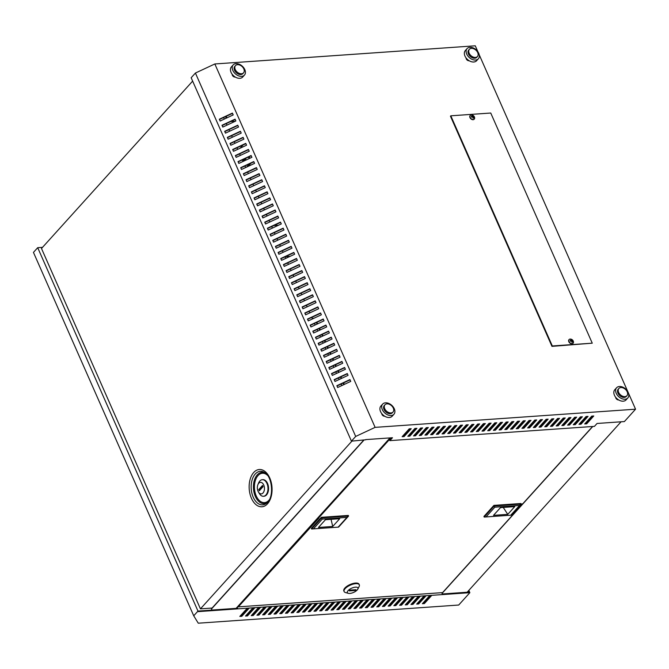 <?xml version="1.0" encoding="UTF-8"?>
<svg xmlns="http://www.w3.org/2000/svg" width="669" height="669" viewBox="0 0 669 669"><rect width="100%" height="100%" fill="white"/><g stroke="black" fill="none" stroke-linecap="round" stroke-linejoin="round"><path stroke-width="1" d="M242.78 160.945L243.951 159.648L242.521 160.343M243.951 159.648A0.719 0.443 86 0 1 243.859 159.197M242.998 161.421L245.414 158.745L244.57 158.871M249.872 158.26L249.186 156.713M247.99 166.447L250.908 163.211M246.602 167.099L249.52 163.863M246.133 160.008L245.448 158.461M248.458 157.056L249.136 158.603M240.138 148.2L243.056 144.964M618.658 399.92A2.35 1.606 -137.9 0 1 615.856 398.088A2.35 1.606 -137.9 0 1 615.664 397.269M384.742 416.235A2.35 1.606 -137.9 0 1 381.949 414.404A2.35 1.606 -137.9 0 1 381.756 413.584M235.254 77.044A2.35 1.606 -137.9 0 1 232.36 75.229A2.35 1.606 -137.9 0 1 232.168 74.259M469.161 60.728A2.35 1.606 -137.9 0 1 466.268 58.914A2.35 1.606 -137.9 0 1 466.076 57.944M573.475 341.909A3.261 3.261 0 0 0 570.331 339.066A2.709 1.848 42.1 0 0 570.13 339.074A2.709 1.848 42.1 0 0 569.118 339.526A2.709 1.848 42.1 0 0 568.993 341.491A2.709 1.848 42.1 0 0 572.129 343.615A2.709 1.848 42.1 0 0 573.141 343.164A2.709 1.848 42.1 0 0 573.475 341.909A2.709 1.848 42.1 0 0 573.274 341.198M569.035 339.635A2.709 1.848 42.1 0 0 568.943 339.727A2.709 1.848 42.1 0 0 568.817 341.692A2.709 1.848 42.1 0 0 570.816 343.607A2.709 1.848 42.1 0 0 572.965 343.356A2.709 1.848 42.1 0 0 573.049 343.256M570.991 339.409A2.935 1.346 152.4 0 0 570.649 339.442A3.261 1.79 83 0 1 571.284 340.245A3.261 1.497 152.4 0 0 570.122 340.571A2.935 1.614 83 0 1 570.423 341.265A3.261 1.112 -20.3 0 1 571.619 340.998A3.261 1.79 83 0 1 571.895 342.26A2.935 1.004 -20.3 0 1 572.229 342.219A2.935 1.004 -20.3 0 1 572.547 342.21A3.261 2.183 -90.6 0 0 572.33 340.947A3.261 1.112 -20.3 0 1 573.074 341.081A2.935 1.965 -90.6 0 0 572.773 340.387A3.261 1.497 152.4 0 0 571.995 340.195A3.261 2.183 -90.6 0 0 571.301 339.4A2.935 1.346 152.4 0 0 570.991 339.409M471.294 114.976A2.709 1.848 -137.9 0 1 471.494 114.976A3.261 3.261 0 0 1 474.639 117.811A2.709 1.848 -137.9 0 1 474.304 119.065A2.709 1.848 -137.9 0 1 473.292 119.517A2.709 1.848 -137.9 0 1 470.156 117.401A2.709 1.848 -137.9 0 1 470.282 115.436A2.709 1.848 -137.9 0 1 471.294 114.976M474.212 119.157A2.709 1.848 -137.9 0 1 474.129 119.258A2.709 1.848 -137.9 0 1 471.98 119.517A2.709 1.848 -137.9 0 1 469.973 117.593A2.709 1.848 -137.9 0 1 470.106 115.628A2.709 1.848 -137.9 0 1 470.198 115.536M473.702 118.112A2.935 1.004 159.7 0 0 473.393 118.129A2.935 1.004 159.7 0 0 473.05 118.162A3.261 1.79 -97 0 0 472.782 116.899A3.261 1.112 159.7 0 0 471.586 117.167A2.935 1.614 -97 0 0 471.285 116.481A3.261 1.497 -27.6 0 1 472.448 116.147A3.261 1.79 -97 0 0 471.812 115.352A2.935 1.346 -27.6 0 1 472.155 115.311A2.935 1.346 -27.6 0 1 472.465 115.302A3.261 2.183 89.4 0 1 473.159 116.097A3.261 1.497 -27.6 0 1 473.928 116.297A2.935 1.965 89.4 0 1 474.237 116.983A3.261 1.112 159.7 0 0 473.493 116.849A3.261 2.183 89.4 0 1 473.702 118.112M474.43 117.1A2.709 1.848 -137.9 0 1 474.639 117.811M365.767 439.784L351.434 441.147L355.691 436.439L375.108 427.366L635.55 409.194L624.386 421.562L597.057 423.469L594.44 426.37L389.851 440.637L392.477 437.735L365.692 439.608M375.108 427.366L214.833 63.965L195.415 73.038L191.158 77.755L351.434 441.147M223.63 117.518L224.316 119.065M226.306 123.573L226.992 125.128M228.974 129.635L229.659 131.183M231.65 135.69L232.327 137.237M234.317 141.744L235.003 143.3M236.985 147.799L237.671 149.354M239.661 153.862L240.347 155.409M242.329 159.916L243.014 161.463M245.005 165.971L245.69 167.526M247.672 172.025L248.358 173.58M250.348 178.088L251.026 179.635M253.016 184.142L253.702 185.689M255.692 190.197L256.369 191.752M258.359 196.251L259.045 197.807M261.027 202.314L261.713 203.861M263.703 208.368L264.389 209.915M266.371 214.423L267.056 215.978M269.047 220.486L269.732 222.033M271.714 226.54L272.4 228.087M274.39 232.595L275.068 234.15M277.058 238.649L277.744 240.204M279.726 244.712L280.411 246.259M282.402 250.766L283.087 252.313M285.069 256.821L285.755 258.376M287.745 262.875L288.431 264.431M290.413 268.938L291.099 270.485M293.089 274.992L293.766 276.54M295.757 281.047L296.442 282.602M298.433 287.101L299.11 288.657M301.1 293.164L301.786 294.711M303.768 299.219L304.454 300.766M306.444 305.273L307.13 306.828M309.111 311.328L309.797 312.883M311.787 317.39L312.473 318.937M314.455 323.445L315.141 324.992M317.131 329.499L317.808 331.055M319.799 335.562L320.484 337.109M322.475 341.616L323.152 343.164M325.142 347.671L325.828 349.226M327.81 353.725L328.496 355.281M330.486 359.788L331.172 361.335M333.154 365.843L333.839 367.39M335.83 371.897L336.507 373.453M338.497 377.952L339.183 379.507M341.173 384.014L341.851 385.561M211.078 608.121L211.956 610.111L197.982 611.09L193.726 615.798L198.267 623.199L458.708 605.035L469.864 592.675L468.852 590.367M42.532 247.354L37.707 247.689L197.982 611.09M211.956 610.111L198.024 611.633L469.864 592.675M468.451 590.802L469.028 592.107L442.276 593.972L441.699 592.675M237.202 607.134L237.687 608.246L211.931 610.044M248.032 608.514L241.542 615.697L240.414 615.773M253.735 608.113L247.246 615.296L246.117 615.38M259.438 607.72L252.949 614.903L251.828 614.978M265.141 607.318L258.66 614.502L257.532 614.585M270.853 606.925L264.364 614.109L263.235 614.184M276.556 606.524L270.067 613.707L268.938 613.782M282.259 606.131L275.77 613.314L274.641 613.389M287.963 605.729L281.482 612.913L280.353 612.988M293.666 605.328L287.185 612.511L286.056 612.595M299.377 604.935L292.888 612.118L291.759 612.194M305.081 604.533L298.591 611.717L297.462 611.801M310.784 604.14L304.295 611.324L303.174 611.399M316.487 603.739L310.006 610.922L308.877 610.998M322.199 603.338L315.709 610.521L314.581 610.605M327.902 602.945L321.413 610.128L320.284 610.203M333.605 602.543L327.116 609.727L325.987 609.81M339.308 602.15L332.828 609.334L331.699 609.409M345.012 601.749L338.531 608.932L337.402 609.007M350.723 601.356L344.234 608.531L343.105 608.614M356.426 600.954L349.937 608.138L348.808 608.213M362.13 600.553L355.64 607.736L354.52 607.82M367.833 600.16L361.352 607.343L360.223 607.419M373.545 599.759L367.055 606.942L365.926 607.026M379.248 599.365L372.758 606.549L371.63 606.624M384.951 598.964L378.462 606.147L377.333 606.223M390.654 598.563L384.173 605.746L383.044 605.83M396.357 598.17L389.876 605.353L388.748 605.428M402.069 597.768L395.58 604.952L394.451 605.035M407.772 597.375L401.283 604.559L400.154 604.634M413.475 596.974L406.986 604.157L405.866 604.232M419.179 596.572L412.698 603.756L411.569 603.839M424.89 596.179L418.401 603.363L417.272 603.438M430.593 595.778L424.104 602.961L422.975 603.045M236.098 608.355L390.019 437.911M222.836 127.068L222.15 125.521L235.195 119.425M228.171 139.185L227.493 137.63L240.539 131.534M233.514 151.294L232.837 149.747L245.874 143.651M238.858 163.412L238.172 161.856L251.218 155.76M244.168 175.537L243.365 173.723L256.444 167.61L257.247 169.424L244.168 175.537L243.516 173.973L256.562 167.877M249.545 187.638L248.86 186.082L261.905 179.986M254.889 199.747L254.203 198.2L267.249 192.103M260.233 211.864L259.547 210.309L272.592 204.212M265.576 223.973L264.891 222.426L277.936 216.33M270.912 236.09L270.234 234.535L283.28 228.438M276.255 248.199L275.578 246.652L288.615 240.556M281.599 260.316L280.913 258.761L293.959 252.665M286.942 272.425L286.257 270.878L299.302 264.782M292.286 284.542L291.6 282.987L304.646 276.891M297.63 296.651L296.944 295.104L309.99 289.008M302.973 308.769L302.288 307.213L315.333 301.117M308.317 320.877L307.631 319.33L320.677 313.234M313.619 333.011L312.816 331.197L325.903 325.084L326.698 326.898L313.619 333.011L312.975 331.448L326.02 325.343M318.996 345.112L318.319 343.557L331.356 337.46M324.34 357.221L323.654 355.674L336.699 349.578M329.683 369.338L328.997 367.783L342.043 361.686M335.027 381.447L334.341 379.9L347.387 373.804M337.661 387.518L336.858 385.704L349.937 379.591L350.74 381.405L337.661 387.518L337.017 385.954L350.063 379.858M332.359 375.393L331.673 373.837L344.719 367.741M327.016 363.275L326.33 361.728L339.375 355.632M321.672 351.166L320.986 349.611L334.032 343.515M316.295 339.066L315.492 337.251L328.571 331.138L329.374 332.953L316.295 339.066L315.643 337.502L328.688 331.406M310.985 326.94L310.299 325.385L323.344 319.289M305.641 314.823L304.955 313.276L318.001 307.18M300.297 302.714L299.612 301.159L312.657 295.062M294.954 290.597L294.276 289.05L307.314 282.954M289.618 278.488L288.933 276.933L301.978 270.836M284.275 266.371L283.589 264.824L296.635 258.727M278.931 254.262L278.245 252.706L291.291 246.61M273.588 242.145L272.902 240.597L285.947 234.501M268.21 230.044L267.408 228.229L280.487 222.116L281.289 223.931L268.21 230.044L267.558 228.48L280.604 222.384M262.9 217.918L262.215 216.371L275.26 210.267M257.557 205.801L256.871 204.254L269.916 198.158M252.213 193.692L251.536 192.137L264.573 186.041M246.869 181.575L246.192 180.028L259.238 173.932M241.534 169.466L240.848 167.911L253.894 161.814M236.19 157.349L235.505 155.802L248.55 149.705M230.847 145.24L230.161 143.684L243.207 137.588M225.503 133.123L224.817 131.576L237.863 125.479M220.16 121.014L219.474 119.458L232.519 113.362M222.794 127.085L221.991 125.27L235.078 119.157L235.873 120.972L222.794 127.085M228.137 139.202L227.335 137.379L240.422 131.266L241.216 133.089L228.137 139.202M233.481 151.311L232.678 149.496L245.757 143.383L246.56 145.198L233.481 151.311M238.825 163.428L238.022 161.605L251.101 155.492L251.904 157.315L238.825 163.428M249.512 187.655L248.709 185.831L261.788 179.718L262.591 181.542L249.512 187.655M254.856 199.763L254.053 197.949L267.132 191.836L267.935 193.65L254.856 199.763M260.191 211.881L259.396 210.058L272.475 203.945L273.278 205.768L260.191 211.881M265.534 223.99L264.732 222.175L277.819 216.062L278.613 217.877L265.534 223.99M270.878 236.107L270.075 234.284L283.163 228.171L283.957 229.994L270.878 236.107M276.222 248.216L275.419 246.401L288.498 240.288L289.301 242.103L276.222 248.216M281.565 260.333L280.763 258.518L293.842 252.405L294.644 254.22L281.565 260.333M286.909 272.442L286.106 270.627L299.185 264.514L299.988 266.329L286.909 272.442M292.253 284.559L291.45 282.744L304.529 276.632L305.332 278.446L292.253 284.559M297.596 296.668L296.793 294.853L309.872 288.74L310.675 290.555L297.596 296.668M302.932 308.785L302.137 306.971L315.216 300.858L316.019 302.672L302.932 308.785M308.275 320.894L307.481 319.08L320.56 312.967L321.354 314.781L308.275 320.894M318.962 345.12L318.16 343.306L331.239 337.193L332.041 339.007L318.962 345.12M324.306 357.238L323.503 355.423L336.582 349.31L337.385 351.125L324.306 357.238M329.65 369.355L328.847 367.532L341.926 361.419L342.729 363.242L329.65 369.355M334.993 381.464L334.191 379.649L347.27 373.536L348.072 375.351L334.993 381.464M195.415 73.038L355.691 436.439M332.317 375.409L331.515 373.595L344.602 367.482L345.396 369.296L332.317 375.409M326.974 363.292L326.179 361.477L339.258 355.364L340.061 357.179L326.974 363.292M321.638 351.183L320.836 349.36L333.915 343.247L334.717 345.07L321.638 351.183M310.951 326.957L310.148 325.134L323.227 319.021L324.03 320.844L310.951 326.957M305.608 314.84L304.805 313.025L317.884 306.912L318.687 308.727L305.608 314.84M300.264 302.731L299.461 300.908L312.54 294.795L313.343 296.618L300.264 302.731M294.92 290.614L294.117 288.799L307.196 282.686L307.999 284.501L294.92 290.614M289.577 278.505L288.774 276.682L301.861 270.569L302.656 272.392L289.577 278.505M284.233 266.387L283.439 264.573L296.518 258.46L297.32 260.274L284.233 266.387M278.898 254.279L278.095 252.456L291.174 246.343L291.977 248.166L278.898 254.279M273.554 242.161L272.751 240.347L285.83 234.234L286.633 236.048L273.554 242.161M262.867 217.935L262.064 216.12L275.143 210.007L275.946 211.822L262.867 217.935M257.523 205.818L256.72 204.003L269.799 197.89L270.602 199.705L257.523 205.818M252.18 193.709L251.377 191.894L264.456 185.781L265.259 187.596L252.18 193.709M246.836 181.592L246.033 179.777L259.12 173.664L259.915 175.479L246.836 181.592M241.492 169.483L240.698 167.668L253.777 161.555L254.58 163.37L241.492 169.483M236.149 157.366L235.354 155.551L248.433 149.438L249.236 151.253L236.149 157.366M230.813 145.257L230.011 143.442L243.09 137.329L243.892 139.144L230.813 145.257M225.47 133.139L224.667 131.325L237.746 125.212L238.549 127.026L225.47 133.139M220.126 121.03L219.323 119.207L232.402 113.094L233.205 114.917L220.126 121.03M409.829 436.155L407.831 436.297L414.922 428.444L416.921 428.311L409.829 436.155L409.562 435.552L416.051 428.369M421.236 435.36L419.246 435.502L426.329 427.65L428.327 427.516L421.236 435.36L420.977 434.758L427.458 427.575M432.651 434.566L430.652 434.708L437.743 426.855L439.742 426.713L432.651 434.566L432.383 433.964L438.872 426.78M444.057 433.771L442.067 433.913L449.15 426.061L451.149 425.919L444.057 433.771L443.79 433.169L450.279 425.986M455.472 432.977L453.473 433.111L460.565 425.267L462.555 425.124L455.472 432.977L455.204 432.366L461.694 425.183M466.878 432.182L464.88 432.316L471.971 424.472L473.97 424.33L466.878 432.182L466.611 431.572L473.1 424.389M478.293 431.38L476.295 431.522L483.386 423.669L485.376 423.536L478.293 431.38L478.026 430.777L484.507 423.594M489.7 430.585L487.701 430.727L494.792 422.875L496.791 422.741L489.7 430.585L489.432 429.983L495.921 422.8M501.114 429.791L499.116 429.933L506.199 422.08L508.197 421.938L501.114 429.791L500.847 429.189L507.328 422.005M512.521 428.996L510.522 429.138L517.614 421.286L519.612 421.144L512.521 428.996L512.253 428.386L518.743 421.211M523.936 428.202L521.937 428.336L529.02 420.492L531.019 420.349L523.936 428.202L523.668 427.591L530.149 420.408M535.342 427.407L533.344 427.541L540.435 419.697L542.434 419.555L535.342 427.407L535.075 426.797L541.564 419.614M546.749 426.605L544.758 426.747L551.841 418.894L553.84 418.761L546.749 426.605L546.481 426.002L552.97 418.819M558.163 425.81L556.165 425.952L563.256 418.1L565.246 417.966L558.163 425.81L557.896 425.208L564.385 418.025M569.57 425.016L567.58 425.158L574.663 417.305L576.661 417.163L569.57 425.016L569.302 424.414L575.792 417.23M580.985 424.221L578.986 424.355L586.077 416.511L588.068 416.369L580.985 424.221L580.717 423.611L587.198 416.427M593.779 415.976L586.688 423.82L584.689 423.962L591.781 416.11L593.779 415.976M575.281 424.614L573.283 424.756L580.366 416.904L582.365 416.77L575.281 424.614L575.014 424.012L581.495 416.829M570.958 417.565L563.867 425.417L561.868 425.551L568.959 417.707L570.958 417.565M552.46 426.212L550.462 426.345L557.545 418.501L559.543 418.359L552.46 426.212L552.193 425.601L558.674 418.418M541.045 427.006L539.047 427.148L546.138 419.296L548.137 419.154L541.045 427.006L540.778 426.404L547.267 419.22M529.639 427.8L527.64 427.943L534.732 420.09L536.722 419.948L529.639 427.8L529.371 427.198L535.852 420.015M518.224 428.595L516.234 428.737L523.317 420.885L525.316 420.751L518.224 428.595L517.957 427.993L524.446 420.809M506.818 429.389L504.819 429.531L511.91 421.679L513.901 421.545L506.818 429.389L506.55 428.787L513.039 421.604M495.403 430.192L493.413 430.326L500.496 422.482L502.494 422.34L495.403 430.192L495.135 429.582L501.625 422.398M483.996 430.987L481.998 431.12L489.089 423.276L491.088 423.134L483.996 430.987L483.729 430.376L490.218 423.193M472.582 431.781L470.591 431.923L477.674 424.071L479.673 423.929L472.582 431.781L472.322 431.179L478.803 423.995M461.175 432.575L459.177 432.718L466.268 424.865L468.267 424.731L461.175 432.575L460.908 431.973L467.397 424.79M449.769 433.37L447.77 433.512L454.853 425.66L456.852 425.526L449.769 433.37L449.501 432.768L455.982 425.584M438.354 434.173L436.355 434.306L443.447 426.462L445.445 426.32L438.354 434.173L438.086 433.562L444.576 426.379M426.947 434.967L424.949 435.101L432.04 427.257L434.03 427.115L426.947 434.967L426.68 434.357L433.161 427.173M415.533 435.762L413.534 435.904L420.625 428.051L422.624 427.909L415.533 435.762L415.265 435.151L421.754 427.968M404.126 436.556L402.128 436.698L409.219 428.846L411.209 428.704L404.126 436.556L403.859 435.954L410.348 428.77M408.433 435.628L409.562 435.552M419.848 434.833L420.977 434.758M431.254 434.039L432.383 433.964M442.669 433.244L443.79 433.169M454.075 432.45L455.204 432.366M465.482 431.656L466.611 431.572M476.897 430.853L478.026 430.777M488.303 430.058L489.432 429.983M499.718 429.264L500.847 429.189M511.124 428.469L512.253 428.386M522.539 427.675L523.668 427.591M533.946 426.881L535.075 426.797M545.36 426.078L546.481 426.002M556.767 425.283L557.896 425.208M568.173 424.489L569.302 424.414M579.588 423.694L580.717 423.611M389.45 438.538L389.935 439.642L391.608 437.794M585.291 423.293L586.42 423.218L592.91 416.034M573.885 424.087L575.014 424.012M562.47 424.89L563.599 424.807L570.088 417.623M551.064 425.685L552.193 425.601M539.649 426.479L540.778 426.404M528.242 427.274L529.371 427.198M516.828 428.068L517.957 427.993M505.421 428.862L506.55 428.787M494.015 429.665L495.135 429.582M482.6 430.46L483.729 430.376M471.193 431.254L472.322 431.179M459.779 432.049L460.908 431.973M448.372 432.843L449.501 432.768M436.957 433.637L438.086 433.562M425.551 434.44L426.68 434.357M414.136 435.235L415.265 435.151M402.73 436.029L403.859 435.954M552.318 345.965L592.257 343.18L490.745 113.028L450.814 115.812L552.318 345.965L551.967 346.358L592.257 343.18M429.582 596.899L429.239 596.112M442.033 593.42L592.776 426.488M37.707 247.689L33.45 252.397L193.726 615.798M313.084 318.653L312.364 318.703M314.012 318.218L312.206 318.344M343.849 384.625L343.164 383.078M341.182 378.57L340.496 377.023M338.506 372.516L337.828 370.961M335.838 366.461L335.152 364.906M333.17 360.399L332.485 358.852M330.494 354.344L329.809 352.797M327.827 348.29L327.141 346.734M325.151 342.235L324.465 340.68M322.483 336.173L321.797 334.625M319.807 330.118L319.13 328.571M317.139 324.064L316.454 322.508M344.292 384.424L343.607 382.877M341.616 378.37L340.931 376.814M338.949 372.307L338.263 370.76M336.273 366.252L335.587 364.705M333.605 360.198L332.919 358.643M330.929 354.144L330.252 352.588M328.262 348.081L327.576 346.534M325.594 342.026L324.908 340.479M322.918 335.972L322.232 334.416M320.25 329.917L319.565 328.362M317.574 323.855L316.889 322.307M285.37 256.687L290.07 256.352M214.833 63.965L475.274 45.801L477.95 51.864M479.188 54.682L627.856 391.758M628.467 393.129L635.55 409.194M450.814 115.812L450.454 116.205L551.967 346.358M290.998 270.268L291.676 270.217M232.478 115.26L233.063 114.6M226.222 116.306L226.908 117.861M225.57 116.615L226.256 118.162M235.337 121.223L230.629 121.549M239.811 616.442L241.81 616.3L248.901 608.456L246.903 608.589L239.811 616.442M245.515 616.049L247.513 615.906L254.605 608.054L252.606 608.196L245.515 616.049M251.226 615.647L253.217 615.505L260.308 607.661L258.309 607.795L251.226 615.647M256.929 615.246L258.928 615.112L266.011 607.26L264.012 607.402L256.929 615.246M262.633 614.853L264.631 614.711L271.714 606.858L269.724 607L262.633 614.853M268.336 614.451L270.335 614.318L277.426 606.465L275.427 606.607L268.336 614.451M274.039 614.058L276.038 613.916L283.129 606.064L281.131 606.206L274.039 614.058M279.751 613.657L281.741 613.515L288.832 605.671L286.834 605.805L279.751 613.657M285.454 613.256L287.453 613.122L294.536 605.269L292.545 605.412L285.454 613.256M291.157 612.863L293.156 612.72L300.247 604.876L298.249 605.01L291.157 612.863M296.86 612.461L298.859 612.327L305.95 604.475L303.952 604.617L296.86 612.461M302.572 612.068L304.562 611.926L311.654 604.074L309.655 604.216L302.572 612.068M308.275 611.667L310.274 611.525L317.357 603.681L315.358 603.814L308.275 611.667M313.978 611.265L315.977 611.131L323.06 603.279L321.07 603.421L313.978 611.265M319.682 610.872L321.68 610.73L328.772 602.886L326.773 603.02L319.682 610.872M325.385 610.471L327.384 610.337L334.475 602.485L332.476 602.627L325.385 610.471M331.096 610.078L333.095 609.936L340.178 602.083L338.18 602.225L331.096 610.078M336.8 609.676L338.798 609.534L345.881 601.69L343.891 601.824L336.8 609.676M342.503 609.283L344.502 609.141L351.593 601.289L349.594 601.431L342.503 609.283M348.206 608.882L350.205 608.74L357.296 600.896L355.298 601.03L348.206 608.882M353.918 608.481L355.908 608.347L362.999 600.494L361.001 600.637L353.918 608.481M359.621 608.088L361.62 607.945L368.703 600.093L366.704 600.235L359.621 608.088M365.324 607.686L367.323 607.552L374.406 599.7L372.416 599.842L365.324 607.686M371.027 607.293L373.026 607.151L380.117 599.299L378.119 599.441L371.027 607.293M376.739 606.892L378.729 606.75L385.821 598.906L383.822 599.039L376.739 606.892M382.442 606.49L384.441 606.357L391.524 598.504L389.525 598.646L382.442 606.49M388.145 606.097L390.144 605.955L397.227 598.111L395.237 598.245L388.145 606.097M393.849 605.696L395.847 605.562L402.939 597.71L400.94 597.852L393.849 605.696M399.552 605.303L401.551 605.161L408.642 597.308L406.643 597.45L399.552 605.303M405.263 604.901L407.254 604.759L414.345 596.915L412.347 597.049L405.263 604.901M410.967 604.5L412.965 604.366L420.048 596.514L418.05 596.656L410.967 604.5M416.67 604.107L418.669 603.965L425.752 596.121L423.761 596.255L416.67 604.107M422.373 603.706L424.372 603.572L431.463 595.719L429.465 595.862L422.373 603.706M278.53 225.227L273.822 225.553M591.229 417.891L590.878 417.105M389.099 438.931L389.851 440.637M467.154 592.241L621.075 421.788M424.104 602.961L424.372 603.572M236.843 607.527L237.177 608.28M418.401 603.363L418.669 603.965M412.698 603.756L412.965 604.366M406.986 604.157L407.254 604.759M401.283 604.559L401.551 605.161M395.58 604.952L395.847 605.562M389.876 605.353L390.144 605.955M384.173 605.746L384.441 606.357M378.462 606.147L378.729 606.75M372.758 606.549L373.026 607.151M367.055 606.942L367.323 607.552M361.352 607.343L361.62 607.945M355.64 607.736L355.908 608.347M349.937 608.138L350.205 608.74M344.234 608.531L344.502 609.141M338.531 608.932L338.798 609.534M332.828 609.334L333.095 609.936M327.116 609.727L327.384 610.337M321.413 610.128L321.68 610.73M315.709 610.521L315.977 611.131M310.006 610.922L310.274 611.525M304.295 611.324L304.562 611.926M298.591 611.717L298.859 612.327M292.888 612.118L293.156 612.72M287.185 612.511L287.453 613.122M281.482 612.913L281.741 613.515M275.77 613.314L276.038 613.916M270.067 613.707L270.335 614.318M264.364 614.109L264.631 614.711M258.66 614.502L258.928 615.112M252.949 614.903L253.217 615.505M247.246 615.296L247.513 615.906M241.542 615.697L241.81 616.3M243.123 612.779L244.252 612.695M248.826 612.378L249.955 612.302M254.529 611.984L255.658 611.901M260.241 611.583L261.362 611.508M265.944 611.19L267.073 611.106M271.647 610.789L272.776 610.713M277.351 610.387L278.48 610.312M283.054 609.994L284.183 609.911M288.765 609.593L289.894 609.518M294.469 609.2L295.598 609.116M300.172 608.798L301.301 608.723M305.875 608.397L307.004 608.322M311.587 608.004L312.707 607.92M317.29 607.603L318.419 607.527M322.993 607.209L324.122 607.126M328.696 606.808L329.825 606.733M334.4 606.415L335.529 606.331M340.111 606.014L341.24 605.938M345.814 605.612L346.943 605.537M351.518 605.219L352.647 605.136M357.221 604.818L358.35 604.743M362.933 604.425L364.053 604.341M368.636 604.023L369.765 603.948M374.339 603.622L375.468 603.547M380.042 603.229L381.171 603.145M385.745 602.828L386.874 602.752M391.457 602.435L392.586 602.351M397.16 602.033L398.289 601.958M402.863 601.632L403.992 601.556M408.567 601.239L409.696 601.155M414.278 600.837L415.399 600.762M419.981 600.444L421.11 600.361M425.685 600.043L426.814 599.968M242.22 613.774L243.349 613.699M247.923 613.381L249.052 613.297M253.626 612.98L254.755 612.904M259.338 612.587L260.458 612.503M265.041 612.185L266.17 612.11M270.744 611.784L271.873 611.709M276.448 611.391L277.576 611.307M282.151 610.989L283.28 610.914M287.862 610.596L288.991 610.513M293.566 610.195L294.695 610.12M299.269 609.802L300.398 609.718M304.972 609.4L306.101 609.325M310.684 608.999L311.804 608.924M316.387 608.606L317.516 608.522M322.09 608.205L323.219 608.129M327.793 607.812L328.922 607.728M333.505 607.41L334.625 607.335M339.208 607.009L340.337 606.934M344.911 606.616L346.04 606.532M350.615 606.214L351.743 606.139M356.318 605.821L357.447 605.738M362.029 605.42L363.158 605.345M367.733 605.019L368.862 604.943M373.436 604.625L374.565 604.542M379.139 604.224L380.268 604.149M384.851 603.831L385.971 603.747M390.554 603.43L391.683 603.354M396.257 603.037L397.386 602.953M401.96 602.635L403.089 602.56M407.664 602.234L408.792 602.159M413.375 601.841L414.504 601.757M419.078 601.439L420.207 601.364M424.782 601.046L425.91 600.963M571.284 340.245L570.289 340.906M572.33 340.947L571.744 341.416M571.769 341.533L572.079 342.235M572.773 340.387L572.547 340.956M571.995 340.195L571.46 340.822L572.455 340.755M571.234 340.32L571.46 340.822M586.42 423.218L586.688 423.82M563.599 424.807L563.867 425.417M473.493 116.849L472.908 117.318M473.242 118.137L472.933 117.435M473.928 116.297L472.623 116.732L472.398 116.222M473.159 116.097L472.623 116.732M472.465 115.302L472.189 115.745M472.448 116.147L471.444 116.816M211.463 608.999L363.811 440.286M351.919 441.114L200.441 608.865L212.073 608.054L363.56 440.302M200.441 608.865L41.495 248.492L192.639 81.116M257.908 484.657L258.602 483.001A8.312 5.084 86 0 1 259.815 481.019A8.312 5.084 86 0 1 262.307 479.698A8.312 5.084 86 0 1 267.625 485.468A8.312 5.084 86 0 1 265.961 494.951A8.312 5.084 86 0 1 263.469 496.281A8.312 5.084 86 0 1 259.338 493.521L258.418 491.974A5.778 3.537 -94 0 0 263.026 492.969A5.778 3.537 -94 0 0 263.728 484.983A5.778 3.537 -94 0 0 258.752 483.277A5.778 3.537 -94 0 0 257.908 484.657A5.778 3.537 -94 0 0 258.418 491.974M262.599 479.69A8.312 5.084 86 0 1 262.884 479.656A8.312 5.084 86 0 1 268.202 485.426A8.312 5.084 86 0 1 266.53 494.909A8.312 5.084 86 0 1 264.038 496.239A8.312 5.084 86 0 1 263.753 496.247M262.658 485.861L259.338 489.541L259.697 490.352M262.482 485.46L258.761 489.583L259.296 490.795L263.017 486.672L262.482 485.46M259.338 489.541L258.761 489.583M318.193 517.446L318.937 518.074L309.973 528L309.755 527.523L318.411 517.94M309.973 528L238.331 606.858L442.577 592.617L513.759 513.792L513.549 513.315M513.759 513.792L513.073 513.834L522.037 503.908L522.723 503.857L592.583 426.496M318.486 518.107L389.383 439.583M309.513 528.033L309.229 527.373M238.331 606.858L238.047 606.206M309.755 527.523L309.538 527.03M310.709 526.47L309.998 526.52M321.329 517.321L348.315 515.439L348.582 516.042L346.943 517.388L322.241 519.111L321.597 517.923L311.603 528.995L338.589 527.113L311.603 528.995L311.336 528.385L321.329 517.321L321.597 517.923L348.582 516.042L338.589 527.113M346.943 517.388L338.372 526.888M322.241 519.111L313.669 528.61M318.461 527.448L332.719 526.453L339.701 518.726L325.443 519.721L318.461 527.448M331.046 519.328L332.719 526.453M511.175 515.18L484.189 517.062L511.175 515.18L521.168 504.117L519.537 505.463L494.834 507.186L493.914 505.388L520.9 503.506L521.168 504.117L494.182 505.998L484.189 517.062L483.921 516.46L493.914 505.388M486.254 516.685L494.834 507.186M510.957 514.963L519.537 505.463M514.745 506.625L500.479 507.62L493.496 515.347L507.763 514.352L514.745 506.625M503.23 507.428L507.763 514.352M348.298 593.328L345.463 592.533A8.312 3.337 -23.8 0 1 344.1 591.53A8.312 3.337 -23.8 0 1 347.378 586.755A8.312 3.337 -23.8 0 1 355.783 583.661A8.312 3.337 -23.8 0 1 359.312 584.823A8.312 3.337 -23.8 0 1 359.136 586.504L357.806 589.13A5.778 2.325 156.2 0 0 355.482 587.156A5.778 2.325 156.2 0 0 348.708 590.008A5.778 2.325 156.2 0 0 348.298 593.328A5.778 2.325 156.2 0 0 349.812 593.436A5.778 2.325 156.2 0 0 357.806 589.13M344.1 591.53L343.833 590.928A8.312 3.337 -23.8 0 1 347.111 586.153A8.312 3.337 -23.8 0 1 355.515 583.059A8.312 3.337 -23.8 0 1 359.044 584.221L359.312 584.823M349.895 590.234L355.122 589.757M355.992 589.698L350.004 590.117L349.293 590.903L355.281 590.484L355.992 589.698M355.022 589.874L355.281 590.484M467.096 48.594L465.323 50.56A7.593 5.176 42.1 0 0 464.963 56.062A7.593 5.176 42.1 0 0 470.583 61.439A7.593 5.176 42.1 0 0 476.587 60.728L478.36 58.763A7.593 5.176 42.1 0 0 478.72 53.261A7.593 5.176 42.1 0 0 473.1 47.884A7.593 5.176 42.1 0 0 467.096 48.594A7.593 5.176 42.1 0 0 466.736 54.097A7.593 5.176 42.1 0 0 472.347 59.474A7.593 5.176 42.1 0 0 478.36 58.763M469.412 49.263L468.701 50.05A5.419 3.696 42.1 0 0 468.451 53.98A5.419 3.696 42.1 0 0 472.456 57.818A5.419 3.696 42.1 0 0 476.754 57.317L477.457 56.53A5.419 3.696 42.1 0 0 477.716 52.6A5.419 3.696 42.1 0 0 473.702 48.753A5.419 3.696 42.1 0 0 469.412 49.263A5.419 3.696 42.1 0 0 469.161 53.194A5.419 3.696 42.1 0 0 473.167 57.032A5.419 3.696 42.1 0 0 477.457 56.53M233.188 64.91L231.415 66.875A7.593 5.176 42.1 0 0 231.056 72.377A7.593 5.176 42.1 0 0 236.667 77.755A7.593 5.176 42.1 0 0 242.68 77.044L244.453 75.087A7.593 5.176 42.1 0 0 244.812 69.576A7.593 5.176 42.1 0 0 239.193 64.199A7.593 5.176 42.1 0 0 233.188 64.91A7.593 5.176 42.1 0 0 232.829 70.412A7.593 5.176 42.1 0 0 238.44 75.789A7.593 5.176 42.1 0 0 244.453 75.087M235.505 65.579L234.794 66.365A5.419 3.696 42.1 0 0 234.543 70.295A5.419 3.696 42.1 0 0 238.549 74.134A5.419 3.696 42.1 0 0 242.839 73.632L243.549 72.846A5.419 3.696 42.1 0 0 243.809 68.915A5.419 3.696 42.1 0 0 239.795 65.069A5.419 3.696 42.1 0 0 235.505 65.579A5.419 3.696 42.1 0 0 235.245 69.509A5.419 3.696 42.1 0 0 239.259 73.347A5.419 3.696 42.1 0 0 243.549 72.846M616.575 387.777L614.803 389.734A7.593 5.176 42.1 0 0 614.443 395.245A7.593 5.176 42.1 0 0 620.054 400.622A7.593 5.176 42.1 0 0 626.067 399.911L627.84 397.946A7.593 5.176 42.1 0 0 628.199 392.444A7.593 5.176 42.1 0 0 622.58 387.067A7.593 5.176 42.1 0 0 616.575 387.777A7.593 5.176 42.1 0 0 616.216 393.28A7.593 5.176 42.1 0 0 621.827 398.657A7.593 5.176 42.1 0 0 627.84 397.946M618.892 388.446L618.181 389.233A5.419 3.696 42.1 0 0 617.93 393.163A5.419 3.696 42.1 0 0 621.936 397.001A5.419 3.696 42.1 0 0 626.226 396.491L626.937 395.714A5.419 3.696 42.1 0 0 627.196 391.775A5.419 3.696 42.1 0 0 623.182 387.936A5.419 3.696 42.1 0 0 618.892 388.446A5.419 3.696 42.1 0 0 618.633 392.377A5.419 3.696 42.1 0 0 622.647 396.215A5.419 3.696 42.1 0 0 626.937 395.714M382.668 404.093L380.895 406.05A7.593 5.176 42.1 0 0 380.536 411.56A7.593 5.176 42.1 0 0 386.147 416.938A7.593 5.176 42.1 0 0 392.159 416.227L393.932 414.262A7.593 5.176 42.1 0 0 394.284 408.759A7.593 5.176 42.1 0 0 388.672 403.382A7.593 5.176 42.1 0 0 382.668 404.093A7.593 5.176 42.1 0 0 382.308 409.595A7.593 5.176 42.1 0 0 387.92 414.972A7.593 5.176 42.1 0 0 393.932 414.262M384.984 404.762L384.274 405.548A5.419 3.696 42.1 0 0 384.014 409.478A5.419 3.696 42.1 0 0 388.028 413.317A5.419 3.696 42.1 0 0 392.318 412.815L393.029 412.029A5.419 3.696 42.1 0 0 393.288 408.098A5.419 3.696 42.1 0 0 389.274 404.252A5.419 3.696 42.1 0 0 384.984 404.762A5.419 3.696 42.1 0 0 384.725 408.692A5.419 3.696 42.1 0 0 388.739 412.53A5.419 3.696 42.1 0 0 393.029 412.029M253.702 472.49A18.682 11.423 -94 0 0 251.444 498.288A18.682 11.423 -94 0 0 267.508 503.799A18.682 11.423 -94 0 0 269.766 478.001A18.682 11.423 -94 0 0 253.702 472.49M267.082 502.77L267.617 502.227C274.006 496.289 272.183 476.863 264.991 472.766A16.809 10.278 -94 0 0 255.249 474.003A16.809 10.278 -94 0 0 253.007 496.716A16.809 10.278 -94 0 0 267.082 502.77A16.809 10.278 -94 0 0 267.567 502.285M265.643 473.267A15.655 9.575 -94 0 0 257.247 474.856A15.655 9.575 -94 0 0 254.956 495.512A15.655 9.575 -94 0 0 267.659 502.185M267.55 475.35A14.718 8.998 -94 0 0 258.017 475.617A14.718 8.998 -94 0 0 256.244 495.938A14.718 8.998 -94 0 0 268.896 500.278A14.718 8.998 -94 0 0 269.256 499.86M262.307 479.698L262.884 479.656M263.469 496.281L264.038 496.239"/></g></svg>
